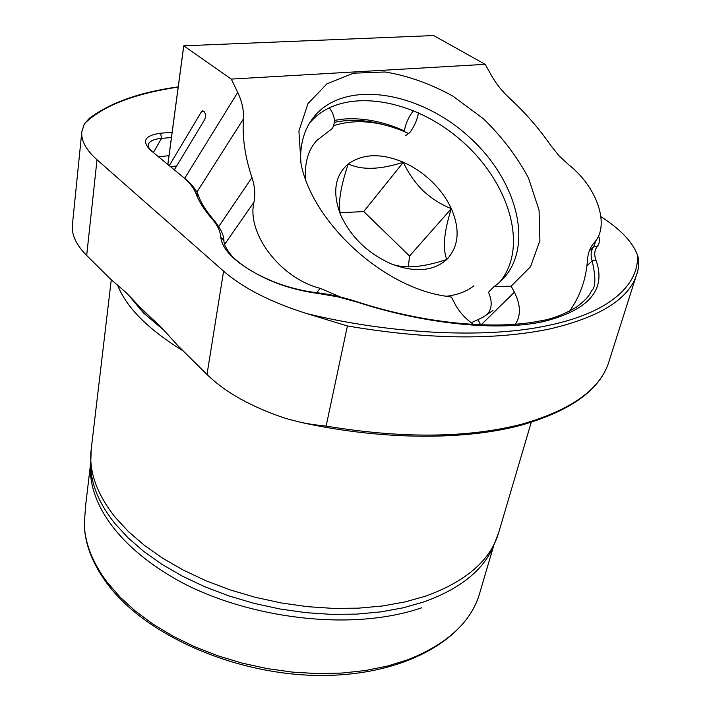 <?xml version="1.0" encoding="UTF-8"?>
<svg xmlns="http://www.w3.org/2000/svg" width="711" height="711" viewBox="0 0 711 711"><rect width="100%" height="100%" fill="white"/><g stroke="black" fill="none" stroke-linecap="round" stroke-linejoin="round"><path stroke-width="1.07" d="M125.029 291.679C130.344 296.407 138.165 305.659 143.382 310.716C148.555 315.933 157.024 322.741 162.65 328.829L177.928 345.733L206.99 374.475L223.609 271.149L97.007 159.762L86.68 255.48L110.854 279.387L125.029 291.679M421.747 607.789C343.404 634.576 233.501 614.046 171.493 576.648C108.276 539 88.075 494.847 90.573 464.354M90.555 463.865L85.578 505.797L84.28 524.674M206.99 374.475C225.449 392.49 251.801 407.172 286.044 418.53L301.109 422.432C309.898 424.165 314.031 424.814 326.118 426.093L347.403 325.958L306.592 313.533C385.957 333.157 483.524 339.547 548.234 325.46C613.869 311.791 639.598 282.063 637.376 254.76C639.047 259.399 639.171 264.794 637.758 270.953L636.958 273.779C629.368 298.789 600.173 317.204 549.354 329.042C493.958 340.445 426.636 339.414 347.403 325.958M183.18 350.923C148.261 329.442 126.389 307.499 117.555 285.093M86.68 255.48C76.175 244.86 71.411 234.63 72.398 224.774L72.486 224.009M600.946 216.686C620.294 229.129 632.435 241.82 637.376 254.76M178.194 87.071C133.677 93.79 102.402 106.037 84.369 123.794L81.827 131.642C80.938 140.502 86.004 149.879 97.007 159.762M223.609 271.149C243.109 288.097 270.767 302.228 306.592 313.533M598.582 235.874C600.013 239.971 599.577 243.526 597.258 246.53C594.423 250.21 593.987 254.725 595.951 260.075C606.643 289.661 588.984 310.2 542.982 321.692C497.913 331.495 424.218 324.038 357.429 302.175L338.009 296.86L318.617 293.527C295.198 290.461 274.002 283.609 255.036 272.962L248.681 269.229C231.155 258.351 221.832 247.552 220.721 236.834C220.223 230.942 217.344 224.987 212.1 218.97C204.288 209.994 198.84 201.4 195.756 193.188C193.579 187.606 189.224 182.114 182.683 176.71L150.554 150.217C141.462 141.062 144.822 135.392 160.615 133.224L172.133 132.282M84.369 123.794L89.595 118.088M160.615 133.224L161.548 138.361L171.431 137.525M153.434 152.447L161.548 138.361C155.354 138.929 151.247 140.396 149.221 142.76C147.301 145.248 148.244 148.119 152.056 151.381M182.683 176.71L150.554 150.217M185.482 178.861C192.681 185.251 197.143 191.17 198.876 196.618L195.756 193.188M198.876 196.618C201.24 203.435 206.679 211.78 215.175 221.672L212.1 218.97M215.175 221.672C221.059 229.28 223.974 235.679 223.921 240.869L220.721 236.834M223.921 240.869C223.974 244.628 226.551 249.561 231.653 255.676C233.208 258.137 245.713 267.994 251.161 270.58L248.681 269.229M255.036 272.962L251.161 270.58M257.426 274.206C276.437 284.187 296.665 290.408 318.11 292.861L318.617 293.527M318.11 292.861C330.775 294.416 344.177 297.527 358.317 302.184L357.429 302.175M358.317 302.184C426.058 324.02 496.136 330.028 540.387 320.865L542.982 321.692M595.951 260.075L592.174 260.901C595.854 277.103 595.729 286.977 591.792 290.515C590.281 292.372 590.725 296.354 576.283 307.232C563.45 314.706 551.487 319.257 540.387 320.865M597.258 246.53L593.943 246.441L589.366 250.796M586.913 265.843L592.174 260.901C590.361 254.911 590.957 250.094 593.943 246.441L595.791 240.745M168.996 155.727L158.571 156.687M418.477 112.773C417.286 119.617 414.477 126.105 410.069 132.246L405.67 135.588M404.239 131.544C405.252 124.763 408.043 118.142 412.593 111.689L413.491 110.605M305.472 178.968C304.539 162.472 308.325 149.63 316.83 140.44L332.321 128.487C335.832 122.096 334.801 115.146 329.237 107.663M473.633 324.465C465.438 318.848 459.119 311.809 454.676 303.348L451.449 297.074L443.371 295.812C381.132 285.662 312.68 222.054 301.046 164.001L298.913 131.002L308.023 103.548L326.936 83.845L353.474 73.189L385.06 71.98C407.732 75.704 430.262 83.702 452.649 95.958L483.56 118.879C502.153 137.001 517.155 156.749 528.549 178.123L539.062 210.154L539.907 240.558L530.522 266.741L511.156 286.16L514.382 292.221C520.728 304.832 521.056 315.515 515.351 324.269M404.31 130.886C383.522 121.599 363.437 117.653 344.035 119.03L334.41 120.355M569.493 311.196C580.14 296.38 586.148 279.21 587.508 259.684C588.041 252.787 590.246 247.161 594.12 242.806C610.482 225.627 597.124 186.886 568.676 164.73L559.006 155.745L550.901 145.666C539.142 128.611 525.385 112.809 509.627 98.26C502.206 91.372 496.242 83.951 491.745 75.988L485.213 64.337L433.621 35.55L183.749 45.824L231.288 79.09L237.705 92.43C242.051 101.54 243.962 110.383 243.429 118.968C242.184 137.259 245.019 156.784 251.943 177.563C254.814 186.122 255.498 194.307 253.996 202.102C246.335 233.332 280.498 278.445 320.208 288.328L340.453 297.011M485.213 64.337L231.288 79.09M499.362 282.489C529.642 247.179 508.756 180.416 459.484 139.001C410.682 97.043 340.889 86.831 310.44 122.114L314.991 115.582C346.701 78.85 420.885 91.968 470.042 137.81C519.865 182.994 535.89 253.24 497.38 284.142L494.047 286.604L511.156 286.16M314.991 115.582C304.619 127.784 299.855 143.4 300.7 162.446M494.047 286.604L488.457 292.239C492.536 301.482 492.048 309.009 486.982 314.84M310.44 122.114L309.365 123.412M480.609 324.811L478.041 319.843M183.776 45.842L167.885 164.357M204.208 111.636L201.382 111.84L169.334 165.556M201.382 111.84L202.431 110.907C205.301 111.867 206.11 114.667 204.857 119.288L174.417 169.742M170.613 166.605L176.657 166.019M167.84 164.321L183.722 45.842M408.887 133.606C381.54 121.163 356.495 118.497 333.752 125.607M334.383 122.363C350.247 118.959 367.347 119.91 385.664 125.207M431.781 181.501C423.241 173.306 413.758 166.881 403.333 162.25C381.176 153.034 362.823 153.585 348.266 163.903C334.774 175.608 332.188 192.512 340.525 214.624C350.665 236.834 367.534 253.249 391.139 263.861C414.771 272.802 433.328 271.335 446.819 259.471C458.808 246.513 460.319 229.582 451.334 208.652C446.784 198.804 440.269 189.757 431.781 181.501M391.139 263.861C404.159 268.927 422.725 267.46 446.819 259.471C442.455 248.743 443.966 231.804 451.334 208.652C440.998 204.564 431.533 198.547 422.929 190.61C414.682 182.247 408.15 172.791 403.333 162.25C380.189 169.742 361.837 170.293 348.266 163.903C340.409 187.162 337.832 204.066 340.525 214.624M408.345 266.909L409.545 256.031L363.739 211.54L340.134 212.793M409.545 256.031L451.334 208.652M363.739 211.54L403.333 162.25M90.608 465.501L90.857 469.704C92.386 487.364 100.393 505.29 114.88 523.474L127.989 537.747L143.773 551.46L162.037 564.374L182.54 576.239L204.964 586.824L228.933 595.925L254.049 603.355L279.858 608.972L305.899 612.669L331.699 614.384L356.798 614.117L380.758 611.895L403.199 607.807L423.774 601.95C456.977 590.041 479.338 573.324 490.866 551.816L492.75 548.048M90.626 465.874L91.239 449.023C88.573 470.913 96.563 493.665 115.209 517.27L128.398 531.544L144.28 545.266L162.65 558.197L183.269 570.089L205.817 580.7L229.937 589.828L255.196 597.284L281.156 602.928L307.339 606.652L333.281 608.403L358.504 608.163L382.598 605.976L405.146 601.906L425.809 596.085C466.265 581.314 490.554 560.17 498.66 532.655L531.241 422.325M164.365 330.668L143.658 313.124L128.078 294.585M84.271 523.269C84.68 542.795 92.43 562.605 107.53 582.7L120.203 597.222L135.463 611.14L153.132 624.196L172.977 636.149L194.698 646.752L217.93 655.818L242.291 663.167L267.345 668.624L292.648 672.126L317.737 673.601L342.178 673.05L365.552 670.5L387.477 666.056L407.625 659.826C447.183 644.148 471.171 622.045 479.587 593.525M301.109 422.432C381.46 440.145 464.301 440.456 520.763 425.311C570.871 411.002 600.262 389.761 608.936 361.615C600.484 389.193 571.36 410.069 521.59 424.245C467.456 438.065 402.302 438.678 326.118 426.093M481.125 324.829L514.382 292.221M316.626 292.692L320.208 288.328M253.996 202.102L224.649 244.326M243.429 118.968L196.849 192.174M218.766 226.525L251.943 177.563M184.727 178.239L237.705 92.43M498.66 532.655L492.59 548.385M150.865 317.675L137.907 305.037M84.271 524.3C84.849 544.279 92.714 564.374 107.859 584.575C145.737 635.083 234.63 674.677 318.599 675.45C402.613 676.392 466.496 640.131 479.605 593.516L493.443 546.563M91.239 449.023L111.272 279.734M81.774 132.255L72.406 224.774M608.936 361.615L637.758 270.953M178.221 86.866C140.334 92.039 110.792 102.446 89.604 118.097M149.221 142.76L148.537 143.978M492.999 310.511L482.751 317.399L471.197 322.741M473.935 285.751C466.807 291.43 457.537 294.949 446.117 296.291M203.026 110.863L202.431 110.907"/></g></svg>

